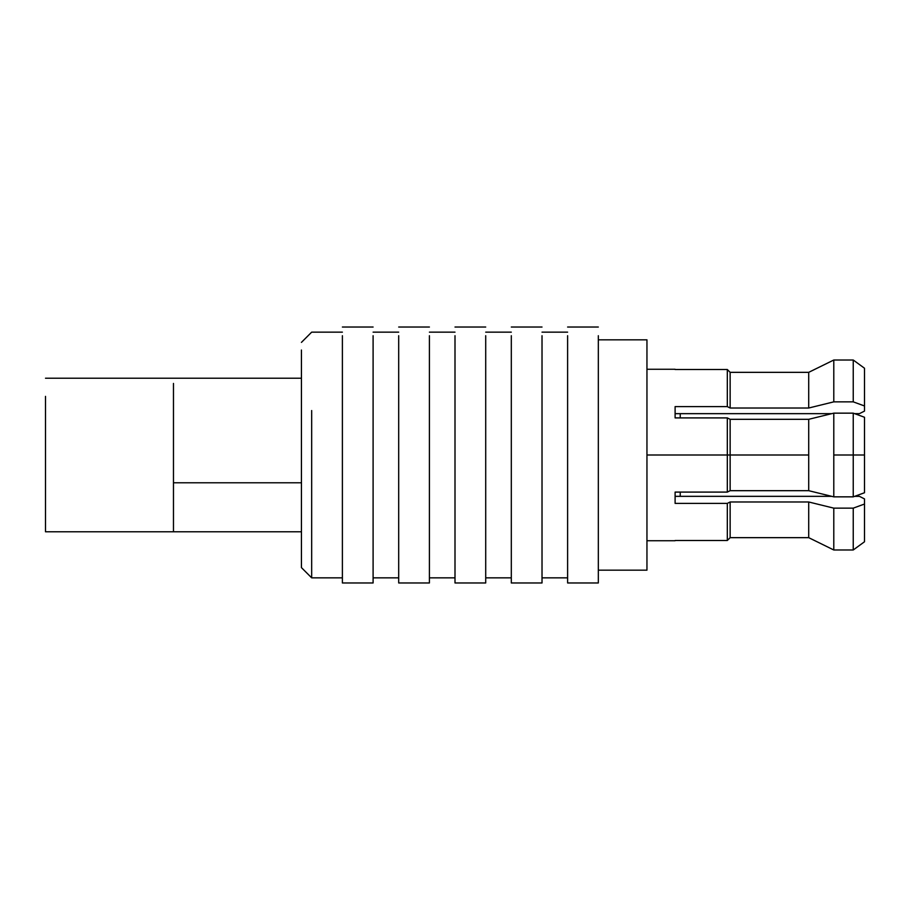 <?xml version="1.0" encoding="UTF-8"?>
<svg xmlns="http://www.w3.org/2000/svg" width="910" height="910" viewBox="0 0 910 910"><rect width="100%" height="100%" fill="white"/><g stroke="black" fill="none" stroke-linecap="round" stroke-linejoin="round"><path stroke-width="1.36" d="M864.5 492.742L864.5 455L853.239 455L853.239 496.849L864.5 492.742L853.239 496.849L853.239 455L833.788 455L833.788 496.849L853.239 496.849L833.788 496.849L833.788 413.151L853.239 413.151L864.5 417.258L853.239 413.151L833.788 413.151L819.057 416.769L833.788 413.151L833.788 455L853.239 455L853.239 413.151L853.239 455L864.5 455L864.5 417.258L864.5 492.742L854.638 496.337L859.381 496.337L864.5 498.896L859.381 496.337L854.638 496.337M808.706 490.683L808.706 455L730.139 455L730.139 490.683L808.706 490.683L833.788 496.849L808.706 490.683L730.139 490.683L730.139 455L727.317 455L727.317 492.094L730.139 490.683L727.317 492.094L675.106 492.094L675.106 503.389L727.317 503.389L727.317 540.495L730.139 537.662L730.139 501.979L727.317 503.389L730.139 501.979L730.139 537.662L808.706 537.662L808.706 501.979L730.139 501.979L808.706 501.979L833.788 508.144L853.239 508.144L864.5 504.038L864.5 498.896L864.5 504.038L853.239 508.144L833.788 508.144L808.706 501.979L808.706 537.662L833.788 549.981L833.788 508.144L833.788 549.981L853.239 549.981L853.239 508.144L853.239 549.981L864.5 541.768L864.5 504.038L864.5 541.768L853.239 549.981L864.5 541.768L853.239 549.981L833.788 549.981L808.706 537.662L833.788 549.981L808.706 537.662L730.139 537.662L727.317 540.495L730.139 537.662L727.317 540.495L675.106 540.495L727.317 540.495L727.317 503.389L675.106 503.389L675.106 492.094L727.317 492.094L727.317 455L730.139 455L730.139 419.317L727.317 417.906L727.317 455L646.953 455L646.953 570.172L646.953 339.828L646.953 455L727.317 455L727.317 417.906L730.139 419.317L730.139 455L808.706 455L808.706 419.317L730.139 419.317L808.706 419.317L819.057 416.769L808.706 419.317L808.706 490.683M833.788 401.856L833.788 360.019L808.706 372.338L808.706 408.021L833.788 401.856L853.239 401.856L853.239 360.019L833.788 360.019L833.788 401.856L808.706 408.021L730.139 408.021L727.317 406.611L675.106 406.611L675.106 417.906L727.317 417.906L675.106 417.906L675.106 406.611L727.317 406.611L727.317 369.505L730.139 372.338L730.139 408.021L808.706 408.021L808.706 372.338L730.139 372.338L727.317 369.505L675.106 369.505L727.317 369.505L727.317 406.611L730.139 408.021L730.139 372.338L808.706 372.338L833.788 360.019L853.239 360.019L853.239 401.856L864.5 405.962L864.5 368.232L853.239 360.019L864.5 368.232L864.5 411.104L864.5 405.962L853.239 401.856L833.788 401.856M675.106 413.663L831.706 413.663L675.106 413.663M854.638 413.663L859.381 413.663L864.5 411.104L859.381 413.663L854.638 413.663L864.5 417.258L854.638 413.663M831.706 496.337L675.106 496.337L831.706 496.337M646.953 455L646.953 339.828L646.953 455M727.317 369.505L730.139 372.338L727.317 369.505M808.706 372.338L833.788 360.019L808.706 372.338M853.239 360.019L864.5 368.232L853.239 360.019M45.5 504.572L45.5 396.362L45.5 531.781L173.469 531.781L173.469 396.362L173.469 504.572M301.438 495.757L301.438 350.02L301.438 567.612L311.675 577.85L311.675 499.465L311.675 577.85L342.387 577.85M173.469 482.789L173.469 383.428L173.469 482.789L301.438 482.789L173.469 482.789L173.469 531.781L301.438 531.781M342.387 501.319L342.387 335.71L342.387 582.969L373.1 582.969L373.1 335.71L373.1 580.899L373.1 577.85L398.694 577.85M311.675 410.535L311.675 499.465L311.675 410.535M398.694 501.319L398.694 335.71L398.694 582.969L429.406 582.969L429.406 335.71L429.406 580.899L429.406 577.85L455 577.85M455 501.319L455 335.71L455 582.969L485.712 582.969L485.712 335.71L485.712 580.899L485.712 577.85L511.306 577.85M511.306 501.319L511.306 335.71L511.306 582.969L542.019 582.969L542.019 335.71L542.019 580.899L542.019 577.85L567.612 577.85M567.612 501.319L567.612 335.71L567.612 582.969L598.325 582.969L598.325 335.71L598.325 501.319M680.225 496.337L680.225 492.094M680.225 417.906L680.225 413.663L680.225 417.906M598.325 339.828L646.953 339.828M598.325 570.172L646.953 570.172M646.953 540.733L675.106 540.733M646.953 369.267L675.106 369.267M45.5 378.219L301.438 378.219M301.438 342.387L311.675 332.15L342.387 332.15M342.387 327.031L373.1 327.031M373.1 332.15L398.694 332.15M398.694 327.031L429.406 327.031M429.406 332.15L455 332.15M455 327.031L485.712 327.031M485.712 332.15L511.306 332.15M511.306 327.031L542.019 327.031M542.019 332.15L567.612 332.15M567.612 327.031L598.325 327.031"/></g></svg>
